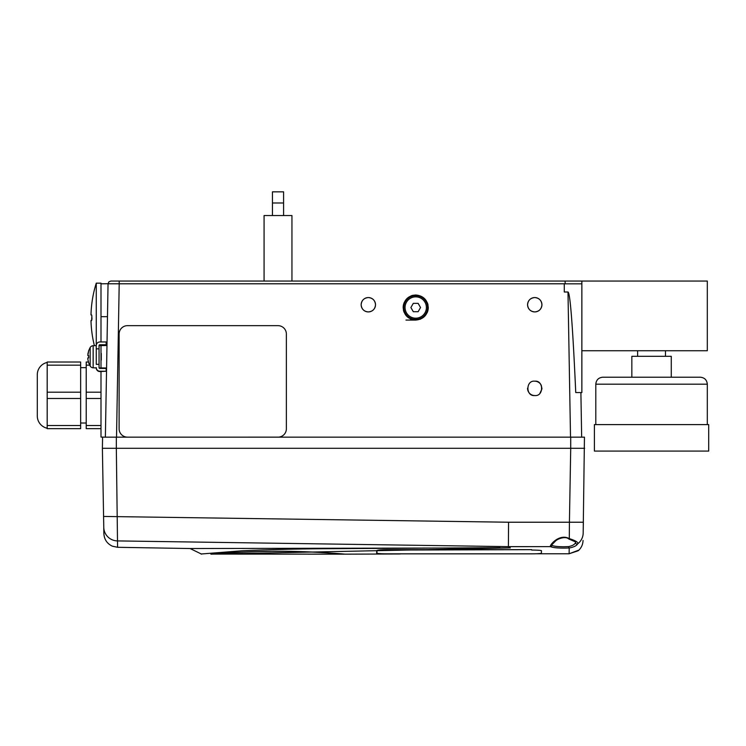 <?xml version="1.0" encoding="UTF-8"?>
<svg xmlns="http://www.w3.org/2000/svg" width="746" height="746" viewBox="0 0 746 746"><rect width="100%" height="100%" fill="white"/><g stroke="black" fill="none" stroke-linecap="round" stroke-linejoin="round"><path stroke-width="1.12" d="M100.999 283.825L108.049 283.704M529.418 393.179A7.18 7.18 0 0 1 527.571 388.19M534.751 395.548C543.862 396.574 543.853 380.162 534.751 381.187C525.65 380.162 525.65 396.574 534.751 395.548A7.18 7.18 0 0 1 529.641 393.412M415.718 320.071L405.964 320.071L415.718 320.071C408.099 319.325 403.922 315.148 403.176 307.529C403.922 299.911 408.099 295.724 415.718 294.987C423.336 295.724 427.523 299.911 428.269 307.529C427.523 315.148 423.336 319.325 415.718 320.071M534.751 381.187A7.18 7.18 0 0 1 538.342 382.148M538.537 382.269A7.18 7.18 0 0 1 539.694 383.155M540.085 383.556A7.18 7.18 0 0 1 540.887 384.638M541.009 384.833A7.18 7.18 0 0 1 541.214 385.225L541.932 388.498A7.18 7.18 0 0 1 541.932 388.554M361.698 307.492A7.18 7.18 0 0 1 361.148 304.741C361.577 300.377 363.964 297.98 368.328 297.561C372.692 297.98 375.089 300.377 375.518 304.741C375.089 309.105 372.692 311.502 368.328 311.921C363.964 311.502 361.577 309.105 361.148 304.741A7.18 7.18 0 0 1 361.67 302.065M361.698 301.99A7.18 7.18 0 0 1 363.199 299.715M363.255 299.659A7.18 7.18 0 0 1 365.512 298.139M365.587 298.102A7.18 7.18 0 0 1 368.263 297.561M368.412 297.561A7.18 7.18 0 0 1 371.004 298.074M371.079 298.102A7.18 7.18 0 0 1 373.354 299.603M373.41 299.659A7.18 7.18 0 0 1 374.94 301.916M374.968 301.99A7.18 7.18 0 0 1 374.996 307.417M528.121 307.492A7.18 7.18 0 0 1 527.571 304.741C528 300.377 530.387 297.98 534.751 297.561C539.116 297.98 541.512 300.377 541.932 304.741C541.512 309.105 539.116 311.502 534.751 311.921C530.387 311.502 528 309.105 527.571 304.741A7.18 7.18 0 0 1 528.084 302.065M528.121 301.99A7.18 7.18 0 0 1 529.623 299.715M529.679 299.659A7.18 7.18 0 0 1 531.935 298.139M532.001 298.102A7.18 7.18 0 0 1 534.677 297.561M534.835 297.561A7.18 7.18 0 0 1 537.428 298.074M537.502 298.102A7.18 7.18 0 0 1 539.778 299.603M539.834 299.659A7.18 7.18 0 0 1 541.354 301.916M541.391 301.99A7.18 7.18 0 0 1 541.419 307.417M99.106 367.918L100.999 367.918L100.999 345.1L100.999 345.612L106.976 345.51L106.585 368.011L100.999 367.918L100.999 368.44M88.634 350.769L90.173 347.487A3.627 3.627 0 0 1 93.157 345.724L96.262 345.612L96.262 283.163L100.999 283.163L100.999 341.957L100.999 316.686L107.48 316.686L108.049 283.788L105.373 437.156L100.999 437.081L100.999 398.476L100.999 425.518L86.219 425.518L86.219 428.652L100.999 428.652M100.999 392.2L100.999 398.476L86.219 398.476L86.219 392.2L100.999 392.2L100.999 371.573M541.913 388.974L539.908 393.366M565.132 283.834L564.274 283.834L564.274 292.003L567.986 292.003C570.149 292.479 572.742 325.993 575.744 392.555L581.861 392.555L581.861 283.834L565.132 283.834L565.132 281.046L110.837 281.046L108.888 281.848L108.049 283.788L119.201 283.788L116.525 437.156L108.636 437.156M580.892 392.555L581.666 437.156L570.522 437.156L567.986 292.003M105.177 437.156L584.454 437.156L583.176 533.073L583.363 522.228L569.422 522.228L570.718 448.299L116.329 448.299L117.579 547.294L190.183 548.534L510.311 547.9L210.904 554.157M374.968 307.492A7.18 7.18 0 0 1 373.466 309.767M373.41 309.823A7.18 7.18 0 0 1 363.311 309.879M363.255 309.823A7.18 7.18 0 0 1 361.726 307.566M541.391 307.492A7.18 7.18 0 0 1 539.89 309.767M539.834 309.823A7.18 7.18 0 0 1 529.735 309.879M529.679 309.823A7.18 7.18 0 0 1 528.149 307.566M570.709 437.156L570.709 448.299L102.388 448.299L102.584 437.156M108.049 283.788L108.888 281.848L108.049 283.788L108.888 281.848L110.837 281.046M565.132 281.046L581.861 281.046L581.861 283.834L581.861 281.867M567.846 281.046L537.26 281.046M461.998 281.046L450.845 281.046M278.016 551.266C313.842 551.182 346.023 554.25 345.128 554.157C346.013 554.25 314.057 551.182 278.016 551.266C242.133 551.182 209.99 554.25 210.904 554.157C209.999 554.25 242.096 551.182 278.016 551.266M551.76 544.916L551.909 545.27C553.392 546.203 557.337 546.706 563.743 546.753L568.648 546.604C572.434 545.774 574.709 544.477 575.492 542.706L575.688 542.202M535.684 553.774L569.114 553.774L569.217 547.974C559.696 548.338 553.476 547.89 550.539 546.632C548.674 546.221 558.94 533.026 569.301 538.612L569.422 522.228L508.567 522.228L508.39 546.641L117.504 540.915A13.941 13.838 179 0 1 103.769 527.319L102.388 448.299M510.311 547.9L508.39 546.641L550.539 546.632A1.389 1.361 130.4 0 0 551.909 545.27M345.128 554.157L400.266 553.97M541.447 550.669L541.428 553.196M377.308 553.336L376.693 553.168L376.693 550.669C377.271 550.072 380.572 549.746 386.587 549.662L531.544 549.662M570.718 448.299L584.65 448.299M201.597 554.138L190.099 548.534M201.056 554.008L242.599 550.735C269.157 549.569 297.16 548.897 326.589 548.711L500.007 547.676M103.871 533.259L103.769 527.319M103.582 516.437L508.567 522.228M103.88 533.604C104.235 539.47 107.07 543.666 112.385 546.193L117.579 547.294L130.932 547.527M551.751 544.86L555.462 541.074C557.57 538.808 565.552 535.908 568.676 538.929L568.676 538.929A1.389 0.522 116.7 0 0 569.301 538.612C575.698 540.673 578.504 542.398 577.712 543.797C576.602 545.764 573.767 547.163 569.217 547.974A1.389 0.569 86.8 0 1 568.648 546.604M577.479 550.986L569.114 553.774L578.337 550.296M583.176 533.073A13.941 13.801 -179 0 1 577.712 543.797A1.389 1.315 -146.1 0 1 575.492 542.706M221.581 553.392L211.808 554.157C211.127 554.25 238.3 551.62 271.302 551.369L284.73 551.369C317.591 551.62 344.913 554.25 344.214 554.157L344.214 554.082M211.808 554.082L344.214 554.157M270.136 551.378L260.251 551.546M228.863 552.898L221.823 553.373M541.447 553.159A9.754 0.681 0 0 1 531.684 553.84L386.726 553.84A9.754 0.681 0 0 1 376.972 553.159L376.972 550.445L376.972 553.159M531.684 549.662L386.726 550.063A9.754 0.681 180 0 0 376.972 550.744M531.684 550.063A9.754 0.681 0 0 1 541.447 550.744M101.279 353.455L101.279 360.076M99.05 345.612L100.999 345.612M99.88 371.228L99.88 371.573A3.627 3.627 180 0 1 96.262 367.955L96.262 367.601A3.627 3.627 -0 0 0 99.88 371.228L106.156 371.228L106.156 368.44L99.88 368.44A0.839 0.839 180 0 1 99.05 367.601L99.05 345.584A0.839 0.839 180 0 1 99.88 344.745L99.88 345.1A0.839 0.839 -0 0 0 99.106 345.612M99.05 364.346L96.262 364.346L96.262 345.584A3.627 3.627 -0 0 1 99.88 341.957L106.156 341.957L106.156 344.745L99.88 344.745M99.88 371.573L106.156 371.228M96.262 348.839L99.05 348.839M106.156 344.745L99.88 345.1M90.173 347.487L90.173 366.044A3.627 3.627 0 0 0 93.157 367.806L96.262 367.918M88.662 362.733L87.832 359.292L88.662 362.733M88.662 355.609L88.662 357.921L88.662 355.609L87.832 355.609L88.662 350.797L87.832 354.238M87.832 359.292L87.832 357.921L88.662 357.921M47.194 362.453A12.542 12.542 0 0 0 37.3 374.716L37.3 415.97A12.542 12.542 0 0 0 47.194 428.232M86.219 367.675L80.652 367.675M86.219 423.01L80.652 423.01M47.194 425.518L80.652 425.518L80.652 428.652L47.194 428.652L47.194 362.024L80.652 362.024L80.652 365.167L47.194 365.167M47.194 392.2L80.652 392.2L80.652 365.167M80.652 392.2L80.652 398.476L47.194 398.476M80.652 425.518L80.652 398.476M86.219 398.476L86.219 425.518M89.679 365.167L86.219 365.167L86.219 392.2M86.219 365.167L86.219 362.024L88.438 362.024M91.861 315.735L91.646 320.519L90.993 320.519A115.444 115.444 0 0 0 94.397 345.678M96.262 283.163A115.444 115.444 0 0 0 90.993 314.943L91.646 314.943M91.861 319.689L91.926 318.822M91.926 318.766L91.944 317.731M291.947 281.046L291.947 215.538L264.075 215.538L264.075 281.046M278.016 202.996L272.439 202.996L272.439 191.843L283.592 191.843L283.592 202.996L278.016 202.996M272.439 215.538L272.439 202.996M283.592 215.538L283.592 202.996M419.998 319.316A12.542 12.542 0 0 0 420.52 319.12M427.085 312.835A12.542 12.542 0 0 0 428.269 307.604M428.027 305.077A12.542 12.542 0 0 0 427.309 302.727M413.275 295.23A12.542 12.542 0 0 0 410.925 295.938M404.36 302.223A12.542 12.542 0 0 0 403.176 307.455M403.418 309.982A12.542 12.542 0 0 0 404.136 312.332M410.412 318.896A12.542 12.542 0 0 0 410.925 319.12M415.718 319.372A11.852 11.852 0 0 0 427.57 307.529A11.852 11.852 0 0 0 415.718 295.677A11.852 11.852 0 0 0 403.875 307.529A11.852 11.852 0 0 0 415.718 319.372A11.852 11.852 0 0 1 403.875 307.529A11.852 11.852 0 0 1 415.718 295.677M418.133 311.707L413.303 311.707L410.897 307.529L413.303 303.352L418.133 303.352L420.548 307.529L418.133 311.707M286.371 334.031L286.371 334.031A8.365 8.365 -0 0 0 278.016 325.657L127.482 325.657A8.365 8.365 -0 0 0 119.118 334.022L119.118 428.791A8.365 8.365 -0 0 0 127.482 437.156L278.016 437.147A8.365 8.365 -0 0 0 286.371 428.791L286.371 334.022M119.118 428.782A8.365 8.365 -0 0 0 127.482 437.147L127.482 437.156M278.016 437.147L278.016 437.156A8.365 8.365 -0 0 0 286.371 428.782M581.861 350.741L707.311 350.741L707.311 281.046L581.861 281.046M651.556 377.215L700.335 377.215C704.569 377.635 706.891 379.956 707.311 384.19L595.802 384.19L595.802 424.605L595.802 384.19C596.213 379.956 598.534 377.635 602.768 377.215L651.556 377.215L602.768 377.215C598.534 377.635 596.213 379.956 595.802 384.19M708.7 424.605L594.403 424.605L594.403 451.088L708.7 451.088L708.7 424.605M631.843 377.215L631.843 356.308L671.269 356.308L671.269 377.215M565.132 283.788L119.201 283.788L119.201 281.046M119.201 281.848L119.201 283.788M116.329 437.156L116.329 448.299M93.157 367.806L93.157 345.724M415.718 318.188A10.658 10.658 0 0 0 426.386 307.529A10.658 10.658 0 0 0 415.718 296.861A10.658 10.658 0 0 0 405.059 307.529A10.658 10.658 0 0 0 415.718 318.188M576.481 551.369L578.327 550.669C581.33 547.928 582.906 544.524 583.046 540.468M568.676 538.929L575.707 541.997M117.579 547.294L112.301 546.156M88.634 362.761L90.173 366.044M37.3 374.716L37.3 415.97M665.488 350.741L665.488 356.308M707.311 424.605L707.311 384.19C706.891 379.956 704.569 377.635 700.335 377.215M637.616 350.741L637.616 356.308"/></g></svg>
